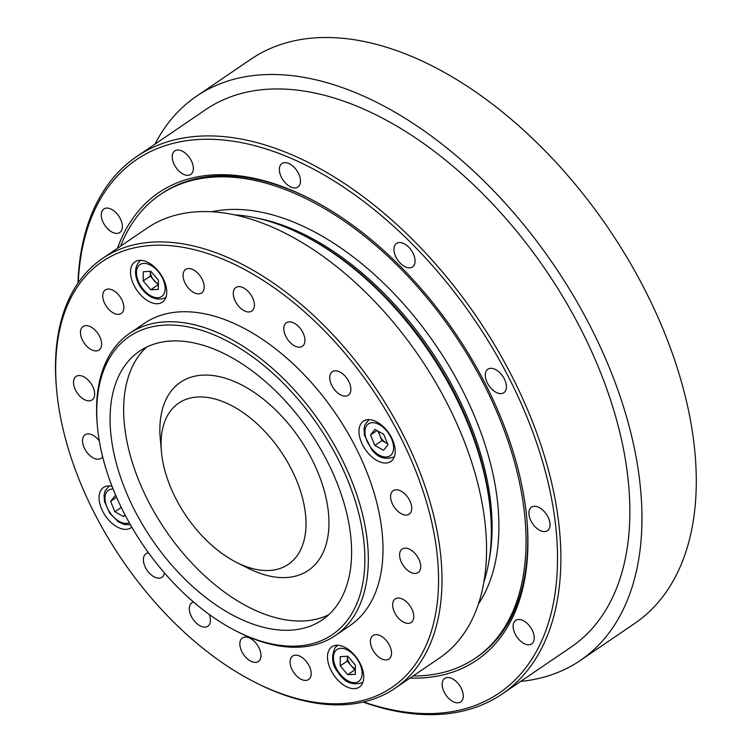 <?xml version="1.0" encoding="UTF-8"?>
<svg xmlns="http://www.w3.org/2000/svg" width="752" height="752" viewBox="0 0 752 752"><rect width="100%" height="100%" fill="white"/><g stroke="black" fill="none" stroke-linecap="round" stroke-linejoin="round"><path stroke-width="1.13" d="M387.985 444.714L383.576 450.279L374.853 445.419L370.548 434.985L374.957 429.42L383.68 434.28L387.985 444.714M377.034 430.576L370.548 434.985M387.6 443.783L381.922 440.606L374.853 445.419M381.922 440.606L378.002 431.112M387.534 443.633A10.152 5.969 55.8 0 1 386.274 443.041A10.152 5.969 55.8 0 1 379.769 435.389A10.152 5.969 55.8 0 1 378.811 431.563M116.569 497.269L110.619 501.321L115.028 495.756L116.184 496.405M121.26 507.44L114.924 511.755L110.619 501.321M125.011 514.885L123.638 516.624L114.924 511.755M347.725 674.723L340.214 665.887L340.271 656.656L347.847 656.252L355.367 665.078L355.311 674.318L347.725 674.723L354.794 669.919L347.274 661.083L340.214 665.887M355.339 669.891L354.794 669.919M347.274 661.083L347.302 656.28A10.152 5.969 55.8 0 0 347.302 656.468A10.152 5.969 55.8 0 0 351.034 665.501A10.152 5.969 55.8 0 0 355.348 668.96M150.87 271.312L158.39 280.148L158.324 289.388L150.748 289.793L143.228 280.957L143.294 271.716L150.87 271.312M158.362 284.952L150.297 276.153L143.228 280.957M150.297 276.153L150.325 271.34A10.152 5.969 55.8 0 0 150.325 271.528A10.152 5.969 55.8 0 0 154.057 280.562A10.152 5.969 55.8 0 0 158.362 284.03M157.807 284.98L150.748 289.793M302.003 496.151A97.487 57.302 -124.2 0 0 217.892 399.857A97.487 57.302 -124.2 0 0 161.436 451.802A97.487 57.302 -124.2 0 0 236.805 562.534A97.487 57.302 -124.2 0 0 302.003 496.151M236.805 562.534L248.207 568.277A113.731 66.853 -124.2 0 0 324.281 490.83A113.731 66.853 -124.2 0 0 226.155 378.482A113.731 66.853 -124.2 0 0 160.289 439.083L161.436 451.802M146.546 347.142A162.479 95.513 -124.2 0 0 165.449 530.085A162.479 95.513 -124.2 0 0 328.69 614.788M344.933 506.275A162.479 95.513 -124.2 0 0 253.527 371.911A162.479 95.513 -124.2 0 0 139.411 351.269A162.479 95.513 -124.2 0 0 151.866 539.325A162.479 95.513 -124.2 0 0 322.241 619.911A162.479 95.513 -124.2 0 0 344.933 506.275M357.482 508.559A180.348 106.013 -124.2 0 0 201.874 330.41A180.348 106.013 -124.2 0 0 97.431 426.506A180.348 106.013 -124.2 0 0 236.852 631.36A180.348 106.013 -124.2 0 0 357.482 508.559M335.298 635.59L349.962 625.608A182.783 107.451 -124.2 0 0 375.492 497.768A182.783 107.451 -124.2 0 0 272.666 346.616A182.783 107.451 -124.2 0 0 144.29 323.388L129.617 333.371A182.783 107.451 55.8 0 1 257.992 356.598A182.783 107.451 55.8 0 1 360.828 507.76A182.783 107.451 55.8 0 1 335.298 635.59A182.783 107.451 55.8 0 1 238.563 632.225L236.852 631.36M203.604 283.015A14.213 8.357 -124.2 0 0 195.605 271.256A14.213 8.357 -124.2 0 0 185.622 269.451A14.213 8.357 -124.2 0 0 186.712 285.901A14.213 8.357 -124.2 0 0 201.621 292.951A14.213 8.357 -124.2 0 0 203.604 283.015M123.281 303.507A14.213 8.357 -124.2 0 0 115.282 291.757A14.213 8.357 -124.2 0 0 105.299 289.943A14.213 8.357 -124.2 0 0 106.389 306.402A14.213 8.357 -124.2 0 0 121.288 313.452A14.213 8.357 -124.2 0 0 123.281 303.507M101.041 340.092A14.213 8.357 -124.2 0 0 93.041 328.342A14.213 8.357 -124.2 0 0 83.058 326.528A14.213 8.357 -124.2 0 0 84.139 342.987A14.213 8.357 -124.2 0 0 99.048 350.037A14.213 8.357 -124.2 0 0 101.041 340.092M94.075 390.015A14.213 8.357 -124.2 0 0 86.076 378.256A14.213 8.357 -124.2 0 0 76.093 376.451A14.213 8.357 -124.2 0 0 77.183 392.901A14.213 8.357 -124.2 0 0 92.092 399.961A14.213 8.357 -124.2 0 0 94.075 390.015M99.311 440.916A14.213 8.357 -124.2 0 0 85.089 434.816A14.213 8.357 -124.2 0 0 86.179 451.266A14.213 8.357 -124.2 0 0 101.088 458.325A14.213 8.357 -124.2 0 0 102.61 456.68M148.558 552.88A14.213 8.357 -124.2 0 0 145.954 553.763A14.213 8.357 -124.2 0 0 147.044 570.223A14.213 8.357 -124.2 0 0 161.953 577.273A14.213 8.357 -124.2 0 0 164.415 572.892M193.49 601.985A14.213 8.357 -124.2 0 0 191.873 602.709A14.213 8.357 -124.2 0 0 192.963 619.159A14.213 8.357 -124.2 0 0 207.872 626.219A14.213 8.357 -124.2 0 0 209.855 616.273A14.213 8.357 -124.2 0 0 209.253 614.45M260.399 651.514A14.213 8.357 -124.2 0 0 252.399 639.755A14.213 8.357 -124.2 0 0 242.417 637.95A14.213 8.357 -124.2 0 0 243.507 654.409A14.213 8.357 -124.2 0 0 258.415 661.459A14.213 8.357 -124.2 0 0 260.399 651.514M310.614 669.609A14.213 8.357 -124.2 0 0 302.624 657.85A14.213 8.357 -124.2 0 0 292.631 656.045A14.213 8.357 -124.2 0 0 293.722 672.495A14.213 8.357 -124.2 0 0 308.63 679.545A14.213 8.357 -124.2 0 0 310.614 669.609M390.946 649.108A14.213 8.357 -124.2 0 0 382.947 637.348A14.213 8.357 -124.2 0 0 372.964 635.543A14.213 8.357 -124.2 0 0 374.045 651.993A14.213 8.357 -124.2 0 0 388.953 659.043A14.213 8.357 -124.2 0 0 390.946 649.108M413.186 612.523A14.213 8.357 -124.2 0 0 405.187 600.763A14.213 8.357 -124.2 0 0 395.204 598.959A14.213 8.357 -124.2 0 0 396.295 615.409A14.213 8.357 -124.2 0 0 411.194 622.459A14.213 8.357 -124.2 0 0 413.186 612.523M420.142 562.599A14.213 8.357 -124.2 0 0 412.152 550.849A14.213 8.357 -124.2 0 0 402.16 549.035A14.213 8.357 -124.2 0 0 403.251 565.495A14.213 8.357 -124.2 0 0 418.159 572.545A14.213 8.357 -124.2 0 0 420.142 562.599M411.156 504.235A14.213 8.357 -124.2 0 0 403.157 492.475A14.213 8.357 -124.2 0 0 393.164 490.671A14.213 8.357 -124.2 0 0 394.255 507.13A14.213 8.357 -124.2 0 0 409.163 514.18A14.213 8.357 -124.2 0 0 411.156 504.235M350.282 385.287A14.213 8.357 -124.2 0 0 342.282 373.528A14.213 8.357 -124.2 0 0 332.299 371.723A14.213 8.357 -124.2 0 0 333.39 388.173A14.213 8.357 -124.2 0 0 348.298 395.232A14.213 8.357 -124.2 0 0 350.282 385.287M304.363 336.341A14.213 8.357 -124.2 0 0 296.363 324.591A14.213 8.357 -124.2 0 0 286.38 322.777A14.213 8.357 -124.2 0 0 287.471 339.237A14.213 8.357 -124.2 0 0 302.379 346.287A14.213 8.357 -124.2 0 0 304.363 336.341M253.819 301.101A14.213 8.357 -124.2 0 0 245.829 289.341A14.213 8.357 -124.2 0 0 235.837 287.537A14.213 8.357 -124.2 0 0 236.927 303.996A14.213 8.357 -124.2 0 0 251.835 311.046A14.213 8.357 -124.2 0 0 253.819 301.101M427.982 507.29A257.522 151.378 -124.2 0 0 205.785 252.916A257.522 151.378 -124.2 0 0 56.644 390.128A257.522 151.378 -124.2 0 0 255.727 682.647A257.522 151.378 -124.2 0 0 427.982 507.29M112.067 486.365A24.374 14.326 -124.2 0 0 103.447 487.522A24.374 14.326 -124.2 0 0 105.318 515.731A24.374 14.326 -124.2 0 0 130.867 527.819A24.374 14.326 -124.2 0 0 131.76 527.124M362.737 670.07A24.374 14.326 -124.2 0 0 349.022 649.916A24.374 14.326 -124.2 0 0 331.905 646.814A24.374 14.326 -124.2 0 0 333.775 675.023A24.374 14.326 -124.2 0 0 359.324 687.112A24.374 14.326 -124.2 0 0 362.737 670.07M394.208 444.432A24.374 14.326 -124.2 0 0 380.503 424.278A24.374 14.326 -124.2 0 0 363.385 421.176A24.374 14.326 -124.2 0 0 365.246 449.386A24.374 14.326 -124.2 0 0 390.805 461.474A24.374 14.326 -124.2 0 0 394.208 444.432M165.75 285.13A24.374 14.326 -124.2 0 0 152.045 264.977A24.374 14.326 -124.2 0 0 134.928 261.884A24.374 14.326 -124.2 0 0 136.789 290.093A24.374 14.326 -124.2 0 0 162.347 302.182A24.374 14.326 -124.2 0 0 165.75 285.13M395.016 688.296L439.572 657.981A259.957 152.816 -124.2 0 0 475.875 476.166A259.957 152.816 -124.2 0 0 329.63 261.188A259.957 152.816 -124.2 0 0 147.044 228.157L102.498 258.481A259.957 152.816 55.8 0 1 285.074 291.503A259.957 152.816 55.8 0 1 431.319 506.491A259.957 152.816 55.8 0 1 395.016 688.296A259.957 152.816 55.8 0 1 257.438 683.512L255.727 682.647M56.644 390.128L56.475 388.22A259.957 152.816 55.8 0 1 102.498 258.481M97.431 426.506L97.262 424.598A182.783 107.451 55.8 0 1 129.617 333.371M154.997 144.13A341.201 200.568 55.8 0 1 196.413 96.294L250.745 59.314A341.201 200.568 55.8 0 1 608.528 228.533A341.201 200.568 55.8 0 1 634.688 623.455L580.356 660.435A341.201 200.568 55.8 0 1 520.657 681.406M77.954 283.128A324.949 191.017 55.8 0 1 136.554 156.679L205.559 109.717A324.949 191.017 55.8 0 1 546.3 270.889A324.949 191.017 55.8 0 1 571.21 647.002L502.214 693.955A324.949 191.017 55.8 0 1 363.075 702.077M196.413 96.294A341.201 200.568 55.8 0 1 554.196 265.512A341.201 200.568 55.8 0 1 580.356 660.435M302.003 234.615L304.287 235.761A240.461 141.357 55.8 0 1 454.81 393.766A240.461 141.357 55.8 0 1 490.182 508.907L490.417 511.454A243.714 143.265 -124.2 0 0 454.556 394.753A243.714 143.265 -124.2 0 0 302.003 234.615A243.714 143.265 -124.2 0 0 234.239 214.828M483.959 581.757A243.714 143.265 -124.2 0 0 490.417 511.454M363.564 701.964A322.514 189.589 -124.2 0 0 556.01 528.957A322.514 189.589 -124.2 0 0 309.786 167.179A322.514 189.589 -124.2 0 0 78.236 282.724M504.282 378.82A14.213 8.357 -124.2 0 0 487.86 369.223A14.213 8.357 -124.2 0 0 488.95 385.673A14.213 8.357 -124.2 0 0 503.859 392.723A14.213 8.357 -124.2 0 0 504.282 378.82M547.907 516.793A14.213 8.357 -124.2 0 0 531.485 507.186A14.213 8.357 -124.2 0 0 532.576 523.636A14.213 8.357 -124.2 0 0 547.484 530.696A14.213 8.357 -124.2 0 0 547.907 516.793M532.115 629.969A14.213 8.357 -124.2 0 0 515.693 620.362A14.213 8.357 -124.2 0 0 516.784 636.822A14.213 8.357 -124.2 0 0 531.692 643.872A14.213 8.357 -124.2 0 0 532.115 629.969M461.145 688.033A14.213 8.357 -124.2 0 0 444.723 678.426A14.213 8.357 -124.2 0 0 445.814 694.886A14.213 8.357 -124.2 0 0 460.722 701.936A14.213 8.357 -124.2 0 0 461.145 688.033M120.245 218.588A14.213 8.357 -124.2 0 0 103.823 208.99A14.213 8.357 -124.2 0 0 104.913 225.44A14.213 8.357 -124.2 0 0 119.822 232.49A14.213 8.357 -124.2 0 0 120.245 218.588M191.215 160.524A14.213 8.357 -124.2 0 0 174.793 150.926A14.213 8.357 -124.2 0 0 175.883 167.376A14.213 8.357 -124.2 0 0 190.782 174.426A14.213 8.357 -124.2 0 0 191.215 160.524M298.347 173.139A14.213 8.357 -124.2 0 0 281.925 163.532A14.213 8.357 -124.2 0 0 283.015 179.991A14.213 8.357 -124.2 0 0 297.924 187.041A14.213 8.357 -124.2 0 0 298.347 173.139M412.942 253.039A14.213 8.357 -124.2 0 0 396.511 243.432A14.213 8.357 -124.2 0 0 397.601 259.891A14.213 8.357 -124.2 0 0 412.51 266.941A14.213 8.357 -124.2 0 0 412.942 253.039M117.5 248.263A282.705 166.183 55.8 0 1 308.311 197.917A282.705 166.183 55.8 0 1 526.861 519.049A282.705 166.183 55.8 0 1 410.028 678.088M136.554 156.679A324.949 191.017 55.8 0 1 477.304 317.842A324.949 191.017 55.8 0 1 502.214 693.955M120.593 246.158A280.27 164.754 55.8 0 1 160.063 194.73A280.27 164.754 55.8 0 1 453.954 333.738A280.27 164.754 55.8 0 1 475.443 658.132L477.078 657.022A280.27 164.754 -124.2 0 0 526.776 518.1M309.166 198.349A280.27 164.754 -124.2 0 0 161.699 193.621L160.063 194.73M256.799 218.061A239.653 140.878 55.8 0 1 489.223 559.582M211.632 211.791A243.714 143.265 55.8 0 1 436.198 345.826A243.714 143.265 55.8 0 1 478.488 603.903M475.443 658.132A280.27 164.754 55.8 0 1 413.111 675.982M372.005 449.01A19.298 11.346 -124.2 0 0 393.606 447.854A19.298 11.346 -124.2 0 0 372.184 422.68A19.298 11.346 -124.2 0 0 372.005 449.01M369.26 419.635L368.734 419.992A22.344 13.132 55.8 0 1 369.307 419.644M394.415 456.53A22.344 13.132 55.8 0 1 393.869 456.934C385.09 460.092 377.711 457.648 371.723 449.602L364.41 435.145L364.006 428.696L365.021 424.636L368.734 419.992M113.11 489.016A19.298 11.346 -124.2 0 0 107.536 508.371A19.298 11.346 -124.2 0 0 129.222 522.687M109.322 485.98L108.796 486.337A22.344 13.132 55.8 0 1 109.369 485.98M335.42 650.95A19.298 11.346 -124.2 0 0 347.687 680.682A19.298 11.346 -124.2 0 0 360.264 664.815A19.298 11.346 -124.2 0 0 335.42 650.95M335.505 647.275A22.344 13.132 55.8 0 1 337.253 645.63A22.344 13.132 55.8 0 1 337.827 645.272M362.934 682.167A22.344 13.132 55.8 0 1 362.398 682.572C352.5 685.824 344.407 682.449 338.118 672.457C332.036 665.276 331.021 657.013 335.063 647.669L337.78 645.272M163.184 295.085A19.298 11.346 -124.2 0 0 150.908 265.353A19.298 11.346 -124.2 0 0 138.34 281.22A19.298 11.346 -124.2 0 0 163.184 295.085M165.957 297.228A22.344 13.132 55.8 0 1 165.412 297.632C147.646 306.224 125.781 274.029 140.276 260.7A22.344 13.132 55.8 0 1 140.85 260.342M394.396 456.577L393.869 456.934M130.406 524.774L124.108 524.473L118.261 521.738L109.66 513.165L104.443 501.34L104.096 494.863L105.083 490.971L108.796 486.337M362.915 682.214L362.398 682.572M140.803 260.342L140.276 260.7M165.938 297.275L165.412 297.632"/></g></svg>
